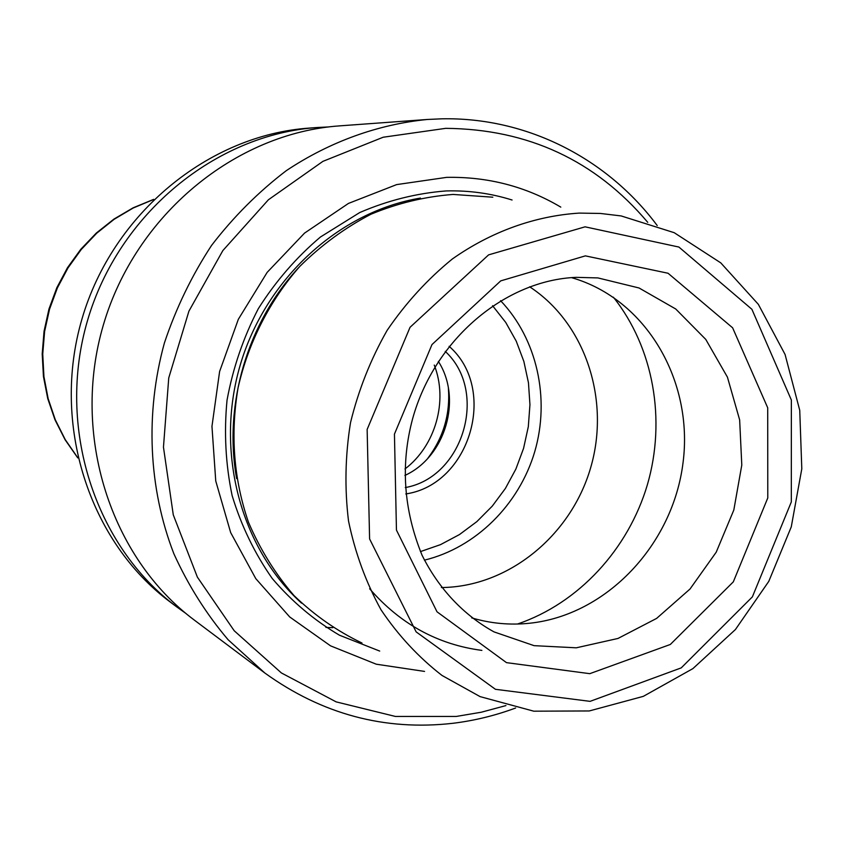 <?xml version="1.0" encoding="UTF-8"?>
<svg xmlns="http://www.w3.org/2000/svg" width="844" height="844" viewBox="0 0 844 844"><rect width="100%" height="100%" fill="white"/><g stroke="black" fill="none" stroke-linecap="round" stroke-linejoin="round"><path stroke-width="1.27" d="M298.502 267.812C247.419 322.703 223.312 404.814 236.647 478.611M362.002 643.033C337.083 631.101 314.422 615.276 294.018 595.579C275.302 573.899 260.121 549.444 248.452 522.204C233.693 479.139 230.233 434.322 238.071 387.786C248.379 342.453 269.732 300.559 299.852 266.356C321.321 245.108 345.038 227.732 370.98 214.218C397.746 203.161 425.112 196.568 453.08 194.436L492.833 197.201M441.38 587.54C508.225 586.991 570.797 535.824 590.578 467.998C610.592 400.246 585.588 323.368 529.642 286.791M405.289 487.568C463.472 477.409 488.708 391.394 445.252 351.399M405.795 493.94C470.119 484.625 498.203 388.915 449.113 346.314M404.898 475.436C445.495 456.952 462.533 398.896 438.352 361.401M424.405 560.152C475.868 547.672 519.123 504.617 534.758 451.614C550.246 398.568 537.111 338.971 500.555 300.664M328.611 126.938L317.344 127.497C215.674 134.46 118.761 213.595 87.565 320.382C56.105 427.096 94.887 546.057 176.681 606.857L185.859 613.409M317.344 127.497L309.4 128.077C208.732 134.977 112.874 213.205 82.037 318.758C50.935 424.247 89.327 541.869 170.298 602.078L176.681 606.857M560.796 207.118C526.012 186.503 487.937 176.586 446.592 177.367L396.638 184.604L348.466 203.415L304.547 233.102L267.168 272.359L238.346 319.285L219.609 371.518L211.96 426.368L215.747 480.985L230.665 532.596L255.795 578.646L289.703 616.953L330.553 645.85L376.245 664.196L424.553 671.413M647.738 222.341C595.442 160.444 528.101 129.1 445.716 128.341L383.165 137.234L322.925 161.352L268.413 199.764L222.837 250.594L188.929 311.13L168.747 377.943L163.462 447.172L173.273 514.84L197.39 577.148L234.199 630.742L281.379 672.942L336.144 701.87L395.456 716.461L456.235 716.451L481.312 712.22L505.936 705.584M657.223 225.57C607.522 158.756 527.205 117.094 441.855 118.814L427.254 119.479C378.091 124.342 329.772 141.708 286.306 170.657C258.391 191.936 233.461 216.866 211.538 245.446C191.704 275.745 175.995 308.239 164.411 342.938C144.978 413.433 148.565 488.528 173.875 553.759C188.265 585.43 206.347 614.094 228.133 639.763L264.816 672.995C322.018 714.235 384.674 731.009 452.785 723.308C474.275 720.692 495.238 715.585 515.652 708M427.254 119.479L340.005 125.84C235.476 132.983 135.567 214.703 103.348 325.014C70.854 435.251 110.754 557.989 194.848 620.488L264.816 672.995M471.69 617.871C490.575 623.484 509.85 625.288 529.515 623.252C606.731 615.223 672.995 544.538 683.049 462.628C693.673 380.802 646.082 298.924 571.525 277.644M585.377 255.869L500.735 280.873L431.98 344.574L394.443 434.111L396.448 530.085L437.013 611.805L506.495 662.645L589.787 673.67L670.326 644.468L733.309 581.864L767.787 497.928L767.713 407.81L732.624 327.81L668.047 273.245L585.377 255.869M585.071 226.825L488.602 254.867L410.047 327.293L367.14 429.438L369.598 538.936L416.134 631.871L495.439 689.305L590.083 701.353L681.245 667.878L752.373 596.877L791.313 501.948L791.356 400.014L751.899 309.294L678.914 247.06L585.071 226.825M517.467 624.032C578.573 603.333 628.274 549.339 647.401 484.678C666.254 419.932 653.604 347.633 613.377 297.204M404.983 468.958C435.557 445.822 448.28 400.71 434.259 365.072M427.824 458.303C443.448 437.508 450.306 414.151 448.396 388.208M420.439 551.607L440.547 544.623L459.495 534.547L476.86 521.613L492.252 506.147L505.356 488.507L515.874 469.085L523.575 448.333L528.312 426.705L529.948 404.687L528.46 382.765L523.86 361.432L516.243 341.166L505.746 322.45L492.59 305.707M325.9 627.398L332.789 627.672M420.439 198.087C339.393 211.506 265.596 278.573 240.192 365.178C214.766 451.772 240.624 548.083 301.561 603.165M512.076 200.007C490.807 193.339 468.821 190.322 446.117 190.934C416.619 193.223 387.839 200.429 359.766 212.53L320.467 236.995C296.349 257.409 275.629 281.305 258.306 308.704C243.346 337.611 232.912 368.121 227.025 400.235C223.924 432.634 225.622 464.443 232.142 495.65C241.331 525.886 254.688 553.485 272.222 578.467C291.813 601.456 314.242 620.372 339.499 635.226L379.705 651.072M494.025 631.892L534.094 645.66L576.294 647.812L617.987 638.454L656.632 618.399L690.012 589.028L716.229 552.166L733.816 510.029L741.792 465.076L739.65 419.901L727.433 377.141L705.753 339.383L675.727 308.988L639.056 287.983L597.9 277.919L576.241 277.349C505.429 280.124 434.797 338.919 412.663 418.561C400.415 464.126 403.527 509.649 422.011 555.13C438.701 588.753 463.746 615.192 494.025 631.892M369.651 588.785C400.246 624.011 437.656 644.552 481.882 650.397M579.248 213.099C535.001 215.927 491.219 231.594 452.331 258.992C427.486 279.237 405.753 303.028 387.122 330.373C370.664 359.312 358.468 390.076 350.513 422.665C345.196 455.707 344.542 488.507 348.53 521.054C355.134 552.862 365.969 582.455 381.034 609.822C398.252 635.416 418.582 657.297 442.024 675.464L480.109 696.627L533.788 711.186L589.281 710.954L643.307 696.363L692.892 668.617L735.43 629.529L768.768 581.4L791.271 526.878L801.8 468.831L799.743 410.321L785.068 354.459L758.345 304.336L720.765 262.864L674.208 232.691L621.173 215.937L600.369 213.448L579.248 213.099M153.481 199.532L133.204 208.004L114.151 219.292L96.701 233.218L81.224 249.518L68.026 267.864L57.392 287.899L49.532 309.221L44.616 331.418L42.738 354.026L43.93 376.593L48.15 398.663L55.314 419.806L65.241 439.618L77.722 457.691M153.65 199.363L133.162 207.803L113.94 219.092L96.353 233.018L80.771 249.318L67.509 267.664L56.833 287.709L48.963 309.052L44.046 331.259L42.2 353.9L43.445 376.508L47.749 398.642L55.018 419.858L65.104 439.756L77.775 457.923"/></g></svg>
